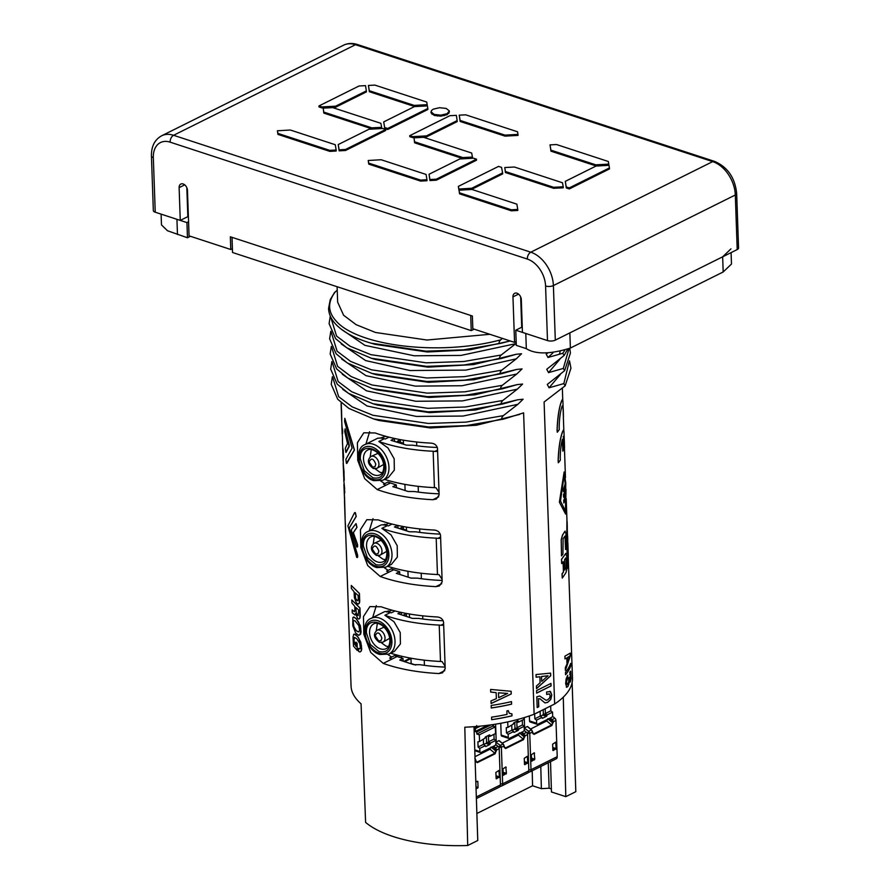 <?xml version="1.0" encoding="UTF-8"?>
<svg xmlns="http://www.w3.org/2000/svg" width="890" height="890" viewBox="0 0 890 890"><rect width="100%" height="100%" fill="white"/><g stroke="black" fill="none" stroke-linecap="round" stroke-linejoin="round"><path stroke-width="1.33" d="M385.693 129.462L345.531 149.464L339.123 149.832L338.233 144.558L368.938 129.261L382.689 128.483L385.693 129.462L385.726 130.474L345.565 150.477L345.531 149.464M345.565 150.477L339.157 150.844L339.123 149.832M339.157 150.844L338.233 144.558M332.726 107.623L380.876 123.321L381.632 127.359L371.775 127.849L323.782 112.084L323.192 108.113L332.726 107.623M371.775 127.849L371.82 128.861L381.665 128.36L381.632 127.359M371.809 128.805L323.815 113.097L323.782 112.084M323.815 113.097L323.192 108.113M374.913 85.106L426.744 102.072L427.178 104.675L414.217 105.409L369.317 90.724L368.427 85.451L374.913 85.106M414.217 105.409L414.251 106.422L427.211 105.688L427.178 104.675M414.251 106.422L369.35 91.726L369.317 90.724M369.35 91.726L368.427 85.451M318.965 105.943L359.048 85.985L365.545 85.64L366.346 90.891L335.641 106.177L321.969 106.922L318.965 105.943L318.998 106.956L322.002 107.935L321.969 106.922M335.641 106.177L335.675 107.189L366.38 91.904L366.346 90.891M335.675 107.189L322.948 107.946L322.914 106.934M322.948 107.946L322.002 107.935M329.745 150.365L277.925 133.4L277.402 130.774L290.363 130.029L335.263 144.725L336.153 149.998L329.745 150.365L329.79 151.378L277.958 134.412L277.925 133.4M277.958 134.412L277.402 130.774M329.79 151.378L336.186 151.011L336.153 149.998M387.662 128.483L384.658 127.504L383.712 121.908L414.417 106.622L427.389 105.877L427.823 108.491L387.662 128.483L387.695 129.495L384.691 128.516L384.658 127.504M384.669 127.949L383.712 121.908M387.695 129.495L427.856 109.492L427.823 108.491M609.428 167.921L609.461 168.933L569.3 188.936L566.296 187.946L565.317 181.349L596.022 166.052L608.994 165.317L609.428 167.921L569.266 187.923L566.263 186.933M566.274 187.378L565.317 181.349M563.236 186.789L563.27 187.801L553.424 188.302L553.458 187.245L505.387 171.514L504.797 167.542L514.409 167.02L562.48 182.762L563.236 186.789L553.391 187.289M553.424 188.235L505.42 172.527L504.797 167.542M608.793 164.105L608.827 165.117L595.855 165.863L550.955 151.167L550.031 144.881L556.517 144.536L608.348 161.502L608.793 164.105L595.822 164.85L550.921 150.154L550.031 144.881M502.616 172.894L502.661 173.906L471.8 189.27L458.917 190.037L458.361 186.388L498.534 166.397L501.537 167.376L502.616 172.894L471.767 188.257L458.884 189.025L458.361 186.388M517.758 209.428L517.802 210.441L511.394 210.808L459.563 193.842L459.006 190.204L471.978 189.459L516.879 204.155L517.758 209.428L511.361 209.795L459.529 192.841L459.006 190.204M476.495 159.177L476.528 160.189L436.367 180.192L429.959 180.559L429.036 174.273L459.741 158.987L473.491 158.197L476.495 159.177L436.334 179.179L429.926 179.546L429.036 174.273M472.434 157.074L472.468 158.086L462.622 158.576L462.655 157.53L414.584 141.799L413.995 137.828L423.607 137.305L471.678 153.036L472.434 157.074L462.578 157.575M462.611 158.52L414.618 142.812L413.995 137.828M517.98 134.39L518.024 135.402L505.053 136.137L460.152 121.452L459.229 115.166L465.715 114.821L517.546 131.787L517.98 134.39L505.019 135.135L460.119 120.439L459.229 115.166M457.149 120.606L457.182 121.618L426.477 136.904L412.804 137.65L409.801 136.671L409.767 135.658L449.862 115.7L456.348 115.355L457.149 120.606L426.444 135.892L412.771 136.648L409.767 135.658M426.955 179.713L426.989 180.726L420.592 181.093L368.76 164.127L368.204 160.489L381.165 159.744L426.076 174.44L426.955 179.713L420.558 180.08L368.727 163.115L368.204 160.489M431.027 112.796L434.22 115.422L440.806 116.167L447.114 114.721L449.372 112.018L449.328 110.905L447.08 113.709L440.772 115.155L434.186 114.41L430.994 111.784L431.038 112.629M431.049 112.974L431.483 110.527L433.219 109.17L439.56 107.701L446.19 108.435L449.328 110.905M368.76 164.127L368.727 163.115M420.592 181.093L420.558 180.08M426.477 136.904L426.444 135.892M413.75 137.661L413.716 136.648M412.804 137.65L412.771 136.648M505.053 136.137L505.019 135.135M460.152 121.452L460.119 120.439M414.618 142.812L414.584 141.799M436.367 180.192L436.334 179.179M429.959 180.559L429.926 179.546M459.563 193.842L459.529 192.841M511.394 210.808L511.361 209.795M471.8 189.27L471.767 188.257M458.917 190.037L458.884 189.025M595.855 165.863L595.822 164.85M550.955 151.167L550.921 150.154M505.42 172.527L505.387 171.514M569.3 188.936L569.266 187.923M343.562 45.201C347.834 43.154 352.44 42.92 357.38 44.5A5.54 3.382 -71.9 0 0 355.477 44.711L712.69 161.613L530.774 252.193L173.572 135.291L355.477 44.711A28.803 19.569 -116.5 0 0 343.562 45.201L161.657 135.781C154.682 139.674 151.278 146.416 151.434 156.017L153.336 210.596A5.54 2.258 -2 0 0 155.238 212.209L180.269 220.409L179.124 187.645A5.54 3.76 -116.5 0 1 180.826 184.052A5.54 3.76 -116.5 0 1 185.109 185.198A5.54 3.76 -116.5 0 1 187.467 190.371L189.058 235.85L230.788 249.512L230.343 236.796L472.379 316.006L472.824 328.722L514.553 342.372L516.178 341.571M186.822 187.668L187.835 216.637L180.269 220.409M520.661 296.915L521.718 327.242M514.553 342.372L512.963 296.893L518.558 294.112M547.495 340.581A5.54 2.258 -2 0 0 555.304 340.136L737.209 249.567A5.54 2.258 -2 0 0 738.567 248.01L736.664 193.43A5.54 2.258 -2 0 1 735.307 194.988L553.391 285.568A28.803 19.569 63.5 0 0 530.774 252.193A5.54 3.382 108.1 0 0 527.314 259.057A23.262 15.809 63.5 0 1 545.581 286.013L547.495 340.581L522.452 332.393L521.306 299.63A5.54 3.76 -116.5 0 0 518.948 294.445A5.54 3.76 -116.5 0 0 514.665 293.3A5.54 3.76 -116.5 0 0 512.963 296.893M230.788 249.512L232.412 248.699M403.126 661.17L403.014 658.455L399.766 660.08L413.761 664.652L420.202 664.719A94.574 38.615 -2 0 0 445.134 667.088M401.323 614.779L401.234 612.431M403.014 658.455L397.074 656.509L392.034 659.023A31.017 21.071 63.5 0 1 389.631 658.077A33.731 22.918 -116.5 0 0 392.034 659.023L383.256 663.395L370.752 652.47L363.843 634.259L363.465 616.57L369.884 606.613L381.287 606.791A110.783 45.234 -2 0 0 436.968 616.948C440.606 617.237 442.808 618.995 443.576 622.244L445.2 668.735L442.452 672.84L438.937 673.541A110.783 45.234 178 0 1 383.256 663.395M369.628 431.728L365.912 444.121M372.977 518.67L369.272 530.863M376.337 605.612L372.632 617.615M389.631 658.077L394.671 655.563L397.074 656.509M391.867 610.14L389.82 611.163L384.658 611.63L371.119 618.372A19.936 13.55 63.5 0 1 379.374 618.027A19.936 13.55 63.5 0 1 395.026 641.134A19.936 13.55 63.5 0 1 388.897 654.072L394.459 651.302L400.4 643.971L400.244 632.612L394.036 621.754L384.914 615.268L390.41 612.531A19.936 13.55 63.5 0 0 386.371 611.875L388.318 610.907M400.7 612.309L397.93 613.688A94.93 38.76 178 0 0 399.098 614.044L412.37 618.383L418.867 618.428A94.93 38.76 178 0 0 443.22 620.731M386.594 571.158L391.3 568.81L393.714 569.756L389.008 572.103A31.017 21.071 63.5 0 1 386.594 571.169L386.594 571.158A33.731 22.918 -116.5 0 0 389.008 572.103L380.219 576.475L367.715 565.551L360.806 547.35L360.439 529.661L366.847 519.693L378.25 519.882A110.783 45.234 -2 0 0 433.931 530.039C437.569 530.318 439.771 532.087 440.539 535.335L442.163 581.815L439.415 585.931L435.9 586.632A110.783 45.234 178 0 1 380.219 576.475M399.766 574.428L399.655 571.703L393.714 569.756M399.655 571.703L396.317 573.371A95.241 38.893 -2 0 0 398.664 574.072L410.991 578.1L417.455 578.144A95.241 38.893 -2 0 0 442.119 580.447M397.964 528.026L397.863 525.445M388.83 523.231L386.349 524.466L381.176 524.933L368.082 531.452A19.936 13.55 63.5 0 1 376.337 531.119A19.936 13.55 63.5 0 1 391.989 554.225A19.936 13.55 63.5 0 1 385.859 567.153L391.422 564.382L397.363 557.051L397.207 545.703L390.999 534.834L381.877 528.36L387.384 525.623A19.936 13.55 63.5 0 0 383.334 524.966L384.847 524.21M383.557 484.249A33.731 22.918 -116.5 0 0 385.971 485.195A31.017 21.071 63.5 0 1 383.557 484.26L387.94 482.069L396.295 484.95L396.395 487.709M397.663 525.4L394.459 526.991L409.389 531.764L415.841 531.82A95.597 39.038 178 0 0 440.294 534.1M394.593 441.351L394.481 438.559L390.988 440.294L406.418 445.145L412.827 445.211A96.254 39.305 178 0 0 437.346 447.47M365.045 444.544C352.685 448.949 359.07 476.862 373.811 480.667L382.822 480.244A19.936 13.55 63.5 0 0 388.963 467.306A19.936 13.55 63.5 0 0 373.299 444.199A19.936 13.55 63.5 0 0 365.045 444.544L377.705 438.236L380.308 438.058A19.936 13.55 63.5 0 1 384.347 438.703L385.281 439.015L388.986 437.157M437.569 450.24L436.979 451.419L434.832 451.441A5.54 2.258 -2 0 0 433.152 451.252A105.799 43.198 178 0 1 378.84 441.44L387.962 447.926L394.181 458.795L394.326 470.143L388.385 477.474L382.822 480.244M385.793 436.322L380.408 438.047M396.295 484.95L392.846 486.674A95.909 39.16 -2 0 0 397.074 487.898L408.009 491.469L414.44 491.536A95.909 39.16 -2 0 0 439.093 493.817M547.595 353.096L546.215 354.12L547.984 357.48L562.769 353.274L564.093 355.499L546.749 369.283L548.518 372.632L563.303 368.427L564.627 370.663L547.283 384.447L549.052 387.795L563.826 383.59L565.15 385.815L544.101 402.002L554.648 703.99A110.783 45.234 -2 0 0 572.481 678.191L568.109 553.78M572.114 682.53L575.819 791.677L565.806 796.65L551.466 791.966L550.521 761.651M565.317 667.667L565.417 670.303L570.379 655.763L570.29 653.093L564.916 656.197L565.017 658.845L566.797 658.01L567.008 663.996L565.317 667.667M565.573 674.765A110.783 45.234 -2 0 0 570.735 665.942L570.646 663.395A110.783 45.234 -2 0 1 565.484 672.228L565.573 674.765M566.396 687.069L567.931 686.535L569.188 680.995A110.783 45.234 -2 0 0 569.244 680.883L569.711 682.341L570.345 681.885L571.035 678.747L570.701 671.249L569.734 672.184L570.69 677.713L569.644 679.871L569.322 677.145A110.783 45.234 -2 0 1 568.777 678.091L568.654 682.129L566.863 684.61L566.407 682.708L567.698 675.276L566.14 678.87L565.651 683.743L566.83 687.314M567.898 684.054L566.763 684.599L566.407 682.708M570.234 679.537L569.533 679.86L569.344 677.746M569.6 682.33L570.924 678.736L570.535 671.149M563.114 561.768L563.426 572.014A110.783 45.234 -2 0 1 563.392 572.059L562.013 573.805L562.269 578.077L565.94 572.726L566.763 569.544L566.808 556.851L565.851 553.324L561.612 559.321L561.768 563.581L563.225 561.724L563.526 572.025A110.894 45.279 -2 0 1 563.504 572.07L562.124 573.805L562.269 578.044M565.918 553.313L561.512 559.309L561.657 563.526M565.128 531.174L562.48 535.046L561.201 539.763L561.512 555.894A110.894 45.279 -2 0 0 561.523 555.883L562.936 554.07A110.894 45.279 -2 0 0 562.947 554.07L563.103 538.639L564.994 536.125L565.573 549.519L566.485 547.628L565.918 533.31L564.794 531.363L562.402 535.48L561.267 540.096L561.501 555.905M565.061 536.036L565.684 549.519M567.809 550.554L567.653 568.265L568.098 552.178L568.321 559.22M567.72 542.077L567.008 549.497L567.153 553.758L567.909 550.543L567.764 568.265M567.008 521.473L566.641 539.284L567.253 543.779L567.764 540.23M567.509 535.925L567.331 539.017M565.995 489.389L565.606 514.053L559.376 502.171L564.138 471.967L565.773 482.959L565.506 511.183L560.489 500.948L564.238 474.815L565.773 482.959M563.459 417.021L563.392 414.929C563.326 406.697 562.814 404.093 561.868 407.108C560.255 411.803 559.354 418.634 559.176 427.612L559.287 429.57A110.894 45.279 -2 0 1 557.274 432.251L557.162 430.271C557.641 417.466 559.131 407.731 561.657 401.034L562.58 399.087L562.914 401.101L563.448 416.498A110.894 45.279 -2 0 1 563.459 417.021L563.281 414.929C563.214 406.697 562.702 404.093 561.757 407.108M557.274 432.251L557.062 430.248C557.529 417.455 559.031 407.72 561.546 401.034L562.58 399.087M564.527 447.525L564.449 445.434C564.36 438.436 563.993 435.477 563.348 436.578L563.759 448.404A110.894 45.279 -2 0 1 562.858 451.141L562.436 439.304C561.023 444.422 560.288 450.696 560.244 458.116L560.355 460.074A110.894 45.279 -2 0 1 558.33 462.755L558.23 460.764C558.697 447.97 560.199 438.225 562.725 431.539L563.648 429.592L563.971 431.606L564.516 447.003A110.894 45.279 -2 0 1 564.527 447.525L564.338 445.434C564.249 438.436 563.882 435.488 563.236 436.578M562.858 451.141L562.346 439.682M558.33 462.755L558.119 460.753C558.597 447.959 560.088 438.225 562.614 431.528L563.648 429.592M554.648 703.99L534.122 714.214L523.598 412.86L503.451 419.146C501.237 419.112 501.192 417.944 503.328 415.641L517.869 404.316L523.12 399.209L517.713 399.777L502.928 403.982C500.703 403.949 500.67 402.781 502.805 400.478L517.335 389.164L522.597 384.057L517.179 384.614L502.394 388.819C500.18 388.797 500.136 387.628 502.272 385.326L516.812 374L522.063 368.905L516.645 369.461L501.86 373.666C499.646 373.633 499.601 372.465 501.738 370.162L516.278 358.848L521.54 353.742L516.122 354.298L501.337 358.503C499.123 358.47 499.079 357.302 501.215 354.999L516.233 343.34M510.159 340.937L500.803 343.34C498.589 343.318 498.545 342.149 500.681 339.847L502.405 338.4M540.096 682.752L536.425 686.023L536.514 688.66L550.699 675.788L550.599 673.118L536.025 674.553L536.114 677.201L539.885 676.767L540.096 682.752M536.581 690.573L536.67 693.121L551.055 685.956L550.966 683.42L536.581 690.573M544.903 702.889L547.55 702.377L550.665 699.462L551.722 694.901L550.476 691.541L546.605 691.975L546.683 694.456L549.375 693.922L550.198 695.646L549.519 698.138L547.55 699.863L546.093 700.274L539.663 696.024L536.803 696.792L537.182 707.55L538.773 706.749L538.495 698.694L539.996 698.806L544.947 702.911L547.639 702.399L550.754 699.484L551.8 694.923L549.92 691.263M337.232 290.207L334.529 292.521L330.257 299.607L328.566 308.485C328.788 313.792 330.958 318.787 335.074 323.482C342.383 331.659 354.32 338.2 370.885 343.117L375.191 344.386L427.378 351.984L469.842 349.848L510.259 340.97M474.003 726.685L477.763 840.494L467.717 845.5A110.783 45.234 178 0 1 365.601 822.405L361.062 703.801A110.783 45.234 178 0 1 351.049 685.923L346.088 543.946M551.377 788.952L549.141 788.217L541.376 788.662L532.565 785.77L476.862 813.505M563.281 697.17L565.806 796.65M534.122 714.214A110.783 45.234 178 0 1 464.803 727.208L467.717 845.5M560.299 374.534L549.052 387.795M559.766 359.382L548.518 372.632M552.89 352.974L547.984 357.48M474.17 329.155L471.233 330.613L232.546 252.504L232.012 237.341L470.71 315.461L471.233 330.613M190.404 236.295L187.479 237.752L167.487 230.755L161.479 224.881L161.101 214.134M731.091 252.615L731.48 264.041L723.181 271.973L570.379 348.057C550.287 354.309 535.591 354.509 526.324 348.646L516.3 345.365L515.777 330.201L525.79 333.483L526.324 348.646M337.11 286.725L337.644 302.122L343.596 315.238L356.145 324.683L375.524 332.482L426.966 340.024L489.889 334.295M340.659 328.744L364.922 345.353L414.195 355.789L460.953 355.422L515.744 343.685M501.337 358.503L464.046 364.989L426.388 366.335L371.408 358.27L375.725 359.549L427.901 367.147L473.614 364.566L516.122 354.298M341.159 343.885L365.701 360.606L409.967 370.518L465.859 370.118L516.278 358.848M501.86 373.666L464.58 380.152L426.922 381.487L371.942 373.433L376.248 374.712L428.435 382.311L474.147 379.73L516.645 369.461M341.716 359.059L365.979 375.669L415.252 386.115L462.01 385.737L516.812 374M502.394 388.819L465.103 395.305L427.445 396.651L372.476 388.596L376.782 389.865L428.958 397.463L474.67 394.882L517.179 384.614M342.238 374.212L366.513 390.821L415.786 401.268L462.544 400.901L517.335 389.164M502.928 403.982L465.637 410.468L427.979 411.814L372.999 403.749L377.316 405.028L429.492 412.626L475.204 410.045L517.713 399.777M342.772 389.375L367.036 405.985L416.32 416.431L463.078 416.053L517.869 404.316M503.451 419.146L466.16 425.631L428.513 426.966L373.533 418.912L378.762 420.458L430.348 427.957L476.495 425.242L519.682 414.406M491.013 700.897L491.102 703.545L511.227 693.966L511.138 691.296L490.613 689.427L490.702 692.075L496.153 692.654L496.364 698.639L491.013 700.897M491.258 707.995A110.783 45.234 -2 0 0 511.583 704.146L511.494 701.598A110.783 45.234 -2 0 1 491.169 705.459L491.258 707.995M509.392 713.391L508.279 710.62A110.783 45.234 -2 0 1 506.888 710.921L507 714.403A110.783 45.234 -2 0 1 491.58 717.151L491.669 719.687A110.783 45.234 -2 0 0 511.995 715.838L511.928 713.891L509.191 713.235M343.918 484.694L344.452 497.766L344.196 490.312L344.786 492.726L343.907 484.238M344.452 497.766L344.341 491.236M341.66 419.301L341.949 425.398A110.783 45.234 -2 0 0 342.606 429.67L342.628 433.474L342.606 429.67M342.528 439.649L342.161 431.216M343.573 457.76L343.195 450.34L343.273 464.313M343.195 450.34A110.894 45.279 -2 0 1 342.706 447.837L342.817 447.826A110.783 45.234 -2 0 0 343.306 450.34M343.173 463.401L343.751 477.741A110.894 45.279 -2 0 0 344.241 480.244L343.273 463.111M345.543 531.096L344.953 514.565M345.109 518.725L344.474 497.755M341.215 405.406A110.894 45.279 -2 0 1 341.093 403.838L341.204 403.838A110.783 45.234 -2 0 0 341.326 405.395L341.404 409.378L341.326 405.395M341.771 420.147L341.515 409.367M356.245 646.496L354.053 641.056L354.164 637.908L354.921 637.407M357.291 650.49L357.124 643.17L355.978 642.135L356.134 646.518L354.721 644.171L353.864 639.955L354.376 637.552L356.69 638.642L359.727 643.392L360.35 647.375L360.061 648.554L358.548 648.443L358.659 651.491L360.05 652.014L361.184 650.979L361.485 645.662L358.47 637.718L355.644 634.648L353.742 634.236L353.019 637.062L353.475 646.14L357.291 650.49L357.024 643.192L355.978 642.135M353.975 644.004L353.375 643.481M360.05 652.014L361.284 650.957L361.707 648.955L360.817 642.224L357.658 636.495L354.253 634.103M359.304 648.855L358.548 648.443M359.093 635.182L360.65 634.003L361.062 631.733L360.339 625.648L355.989 618.428L353.975 617.037L352.863 617.582L352.818 625.726L355.644 633.013L358.436 635.149L360.15 634.615L360.851 628.707L358.603 622.054L355.889 618.439L353.441 617.037M358.826 619.106L359.983 617.994L360.261 616.014L359.961 607.926L351.795 599.96L351.906 603.008L354.776 606.424L354.899 609.739L354.387 611.741L352.162 609.906L352.262 612.821L354.932 615.001L355.588 613.51L357.702 618.539L358.826 619.106L359.883 618.016L359.872 607.948L351.795 599.96M354.932 615.001L355.689 613.488M354.487 611.719L352.162 609.906M358.203 604.154L359.426 603.097L359.716 601.117L359.426 593.419L351.272 585.453L351.383 588.501L354.075 591.75L354.398 597.702L356.367 602.819L358.203 604.154L359.338 603.12L359.326 593.441L351.272 585.453M356.045 523.665A110.783 45.234 -2 0 1 355.989 523.62L351.65 529.261L351.439 530.663L356.701 546.983A110.894 45.279 -2 0 0 356.768 547.027L357.624 546.738L357.613 544.736L353.375 532.632L356.979 527.37L356.111 523.732M355.332 512.673A110.783 45.234 -2 0 1 355.266 512.618L354.554 512.696L347.901 525.856L356.734 557.429L357.647 557.184L357.602 555.048L349.292 527.904L356.223 516.456L355.388 512.729M345.153 428.958A110.783 45.234 -2 0 1 345.12 428.902L344.708 431.394L347.523 443.476L345.309 448.338L345.832 452.253A110.894 45.279 -2 0 0 345.865 452.309L349.336 445.456L345.186 429.024M346.777 463.468L354.443 449.984L344.842 418.378L344.586 421.37L352.095 448.115L345.887 459.307L346.399 463.278A110.894 45.279 -2 0 0 346.433 463.334L354.342 450.006L344.742 418.345M377.193 489.567L364.678 478.642L357.769 460.43L357.402 442.742L363.81 432.785L375.213 432.974A110.783 45.234 -2 0 0 430.894 443.12C434.543 443.409 436.745 445.167 437.502 448.415L439.126 494.907L436.378 499.012L432.874 499.713A110.783 45.234 178 0 1 377.193 489.567L390.354 483.014M401.613 657.988A36.601 14.941 178 0 1 401.59 657.632A36.601 14.941 178 0 1 401.69 656.253M532.565 785.77L532.198 770.773M540.786 766.501L541.376 788.662M187.245 199.761L187.801 199.939M188.346 215.246L187.779 215.057M521.084 309.008L521.64 309.197M522.263 326.975L515.777 330.201M570.379 348.057L569.856 332.893L722.658 256.81L730.957 248.877M187.479 237.752L186.945 222.589L176.932 219.318L177.466 234.47M186.945 222.589L188.569 221.788M387.895 654.506L391.656 657.065M390.666 653.193A105.799 43.198 -2 0 0 440.494 661.459A5.54 2.258 178 0 1 442.174 661.659L445.111 666.276M443.632 624.068L443.053 625.247L440.895 625.269A5.54 2.258 -2 0 0 439.215 625.08A105.799 43.198 178 0 1 384.914 615.268M380.798 481.001L384.703 483.671M384.591 479.365A105.799 43.198 -2 0 0 434.42 487.631A5.54 2.258 178 0 1 436.1 487.831L439.037 492.448M384.358 567.764L388.174 570.368M387.628 566.274A105.799 43.198 -2 0 0 437.457 574.54A5.54 2.258 178 0 1 439.137 574.74L442.074 579.357M440.606 537.148L440.016 538.339L437.869 538.361A5.54 2.258 -2 0 0 436.189 538.161A105.799 43.198 178 0 1 381.877 528.36M548.251 762.774L549.141 788.217M393.514 438.236L394.481 438.559M395.06 610.985L391.344 612.832L390.41 612.531M392.023 524.077L388.307 525.923L387.384 525.623M390.654 640.911C390.209 649.511 386.338 653.071 379.062 651.602L370.351 644.505L366.446 632.99C365.1 613.866 390.677 622.221 390.654 640.911M384.58 467.083C384.135 475.683 380.275 479.243 372.988 477.774L364.288 470.676L360.383 459.162C359.037 440.038 384.602 448.393 384.58 467.083M387.617 553.992C387.172 562.591 383.312 566.162 376.025 564.683L367.325 557.596L363.409 546.071C362.074 526.958 387.639 535.313 387.617 553.992M381.187 642.625L385.993 646.096L388.407 646.585M377.349 623.334L376.259 630.776M375.113 468.796L379.919 472.267L382.333 472.757M371.286 449.506L370.184 456.948M378.15 555.705L382.956 559.176L385.37 559.665M374.323 536.414L373.222 543.868M389.709 638.297L382.967 642.168A6.642 4.517 63.5 0 0 383.701 641.668A6.642 4.517 63.5 0 0 385.014 637.863A6.642 4.517 63.5 0 0 382.177 631.644A6.642 4.517 63.5 0 0 377.049 630.276L384.113 627.15M383.635 464.469L376.904 468.34A6.642 4.517 63.5 0 0 377.627 467.84A6.642 4.517 63.5 0 0 378.94 464.035A6.642 4.517 63.5 0 0 376.103 457.816A6.642 4.517 63.5 0 0 370.974 456.448L378.05 453.322M386.672 551.377L379.93 555.26A6.642 4.517 63.5 0 0 380.664 554.759A6.642 4.517 63.5 0 0 381.977 550.943A6.642 4.517 63.5 0 0 379.14 544.725A6.642 4.517 63.5 0 0 374.011 543.356L381.087 540.23M378.695 640.989L375.213 635.849C377.26 631.366 379.485 632.1 381.888 638.041L381.009 640.577L378.695 640.989M372.621 467.161L369.139 462.021C371.186 457.538 373.411 458.272 375.814 464.213L374.946 466.749L372.621 467.161M375.658 554.07L372.176 548.941C374.223 544.457 376.448 545.181 378.851 551.121L377.972 553.658L375.658 554.07M384.847 524.266L383.445 524.966M388.329 610.963L386.483 611.875M349.18 446.713L345.086 429.036M346.032 452.454L349.08 446.736M357.446 557.485L357.469 554.937L349.192 527.926L356.122 516.478L355.288 512.751M357.513 546.938L357.446 544.491L353.274 532.654L356.879 527.392L356.011 523.754M355.11 592.796L355.677 598.592L357.558 600.783L358.247 599.816L358.158 595.488L355.11 592.796M355.221 592.785L355.221 595.721M355.321 595.699L355.332 597.235M355.433 597.212L355.677 598.592M355.778 598.569L356.189 599.582M356.289 599.56L356.901 600.35M357.001 600.327L357.658 600.761M355.833 607.481L356.267 613.01L358.169 615.602L358.692 609.995L355.833 607.481M355.933 607.458L355.955 611.052M356.067 611.041L356.267 613.01M356.367 612.999L356.734 614.211M356.834 614.189L357.513 615.302M357.613 615.279L358.27 615.58M354.976 620.831L353.664 620.475L353.241 621.732L353.886 626.716L356.334 630.776L358.581 631.922L359.649 630.365L358.803 625.559L354.976 620.831M353.497 620.897L353.241 621.732M353.352 621.721L353.241 622.866M353.341 622.855L353.33 624.257M353.441 624.235L353.886 626.716M353.998 626.694L354.799 628.663M354.899 628.64L355.299 629.452M355.399 629.441L356.334 630.776M356.445 630.754L357.435 631.555M357.535 631.533L358.681 631.9M341.66 420.158L341.404 409.378M341.093 403.838L341.515 415.474M345.12 518.314L344.552 497.043M344.953 514.431L344.486 501.192M346.054 543.946L345.376 523.331M344.085 472.49L343.162 463.111M344.241 480.244L343.974 472.49M342.706 447.837L343.062 460.186L343.462 457.772M343.206 461.32L343.062 460.186M342.583 444.566L342.416 439.66M342.149 434.064L342.049 430.315M341.882 423.373A110.894 45.279 -2 0 0 341.838 425.398L341.971 429.203A110.894 45.279 -2 0 0 342.628 433.474M341.838 425.398A110.894 45.279 -2 0 0 342.494 429.681M344.641 488.855L343.74 479.588M344.675 492.737L344.541 488.866M562.591 405.751L561.868 407.108M565.606 514.053L559.376 502.171M559.487 502.183L564.138 471.967M564.216 475.082L565.884 489.389L565.417 510.916M563.826 502.972A110.894 45.279 -2 0 0 565.873 496.798L565.795 494.362A110.894 45.279 -2 0 1 563.737 500.536L563.826 502.972L563.737 500.536M563.626 497.299A110.894 45.279 -2 0 0 565.684 491.124L565.595 488.688A110.894 45.279 -2 0 1 563.548 494.862L563.626 497.299L563.548 494.862M563.426 491.625A110.894 45.279 -2 0 0 565.484 485.451L565.395 483.014A110.894 45.279 -2 0 1 563.348 489.189L563.426 491.625L563.348 489.189M563.637 500.536A110.783 45.234 -2 0 0 565.684 494.362L565.795 494.362M563.437 494.862A110.783 45.234 -2 0 0 565.484 488.688L565.595 488.688M563.236 489.189A110.783 45.234 -2 0 0 565.284 483.014L565.395 483.014M566.663 539.83L567.253 543.623M567.42 533.711L567.453 538.951M567.342 538.962L567.264 525.69M566.919 519.237L566.774 539.83M568.298 555.505L567.887 543.456L567.264 553.758M567.742 541.754L567.887 543.456M564.494 559.932L564.85 570.034L566.129 567.13L566.051 560.021L565.639 558.008L564.494 559.932M564.827 569.934L565.795 568.432M566.118 565.083L566.029 559.576M566.285 687.047L567.931 686.535M567.82 686.524L568.866 684.098M568.766 684.087L569.188 680.995M569.7 674.576L570.401 673.697L569.7 674.576M570.134 679.537L569.533 679.86L570.134 679.537M567.798 684.043L566.763 684.599L567.798 684.043M566.296 682.697L567.776 677.724M567.675 677.713L567.597 675.432M570.735 665.942L570.546 663.684M565.562 674.631A110.672 45.19 -2 0 0 570.623 665.931M565.306 670.292L570.379 655.763M570.268 655.763L570.178 653.193M564.905 658.834L566.797 658.01M569.711 656.041L567.386 657.588L567.653 662.438L569.711 656.041L567.486 657.588L567.653 662.438M537.182 707.483L538.695 706.727L538.495 698.694M546.015 700.252L539.585 695.991M546.683 694.389L549.286 693.889M538.417 698.661L539.907 698.784M536.67 693.043L550.966 685.934L550.877 683.464M536.114 677.156L539.885 676.767M536.514 688.56L550.61 675.755L550.521 673.118M548.062 675.744L541.443 676.5L541.699 681.373L548.062 675.744L541.532 676.534L541.699 681.373M491.658 719.643A110.672 45.19 -2 0 0 511.939 715.794L511.995 715.838M511.939 715.794L511.872 713.902M509.347 713.346L508.234 710.632M511.583 704.146L511.45 701.62M491.258 707.951A110.672 45.19 -2 0 0 511.539 704.101M491.069 703.5L511.227 693.966M511.183 693.933L511.094 691.296M490.668 692.031L496.153 692.654M507.645 693.444L498.467 692.776L498.667 697.66L507.645 693.444L498.5 692.821L498.667 697.66M499.034 747.711L499.145 748.245A2.214 1.502 63.5 0 1 499.19 748.668L500.458 784.924A3.326 2.258 63.5 0 1 499.435 787.083A3.326 2.258 63.5 0 1 499.123 787.194M495.118 753.797L494.851 753.24L477.018 762.118L475.705 760.872L477.285 762.663L495.118 753.797L496.464 750.025L499.19 748.668M496.475 778.817L499.368 776.859L498.956 770.451L495.875 772.42L496.142 778.706M476.061 788.974L478.041 787.472L477.83 781.409L475.827 781.898M491.035 747.033L490.001 749.224L474.993 756.7M493.405 724.505L493.461 726.273M495.741 744.496L498.122 746.476A2.214 1.502 63.5 0 1 498.4 746.755A2.214 1.502 63.5 0 1 499.145 748.245M490.001 749.224L494.851 753.24L495.708 750.915L496.498 750.871M475.905 761.195L477.018 762.118L476.228 762.018L475.861 760.194L475.761 761.195M475.672 760.027L474.871 758.391M493.928 734.35L494.084 739.067L495.786 740.413L495.897 743.551A1.658 1.012 -71.9 0 1 494.862 745.609L481.034 752.495A1.658 1.012 -71.9 0 1 480.466 752.551A1.658 1.012 -71.9 0 1 479.888 751.516L479.777 748.39L478.086 747.033L477.897 741.782L479.543 741.515L479.31 734.84L476.806 734.028L476.728 732.003L475.227 731.513L475.494 728.554L474.047 728.076M492.76 724.605L492.804 726.051L495.318 726.874L495.541 733.549L490.09 736.264L490.067 735.652A1.113 0.679 108.1 0 0 489.3 735.006L485.662 736.82A1.113 0.679 108.1 0 0 484.972 738.188L479.543 741.515M492.749 746.654L494.873 748.423L495.708 750.915L491.402 747.333M478.086 747.033L483.537 744.318L483.37 739.601M479.777 748.39L485.239 745.675L483.537 744.318M475.772 726.54A1.658 1.012 -71.9 0 1 474.882 727.686L476.261 727.341L476.695 725.584M478.308 726.329L476.261 727.341M495.786 740.413L490.323 743.139L488.632 741.782L494.084 739.067M488.632 741.782L488.443 736.519L490.09 736.264M485.239 745.675L485.317 746.143A1.113 0.679 108.1 0 0 486.007 746.421L489.645 744.607A1.113 0.679 108.1 0 0 490.29 743.673L490.323 743.139M480.355 726.129L475.494 728.554M483.715 744.463L485.884 743.384A1.113 0.679 108.1 0 0 486.574 742.004L486.385 736.464M490.346 743.64L486.574 742.004M490.29 743.673L489.5 742.961M485.317 746.143L484.405 745.497M487.698 725.306L475.227 731.513M491.113 724.838L476.728 732.003M492.804 726.051L476.806 734.028M495.318 726.874L479.31 734.84M524.11 730.367L526.491 732.348A2.214 1.502 63.5 0 1 526.78 732.615L527.403 733.482L528.682 731.257L524.221 728.065M528.515 772.286L529.683 771.986L528.793 771.452M552.49 716.239L554.87 718.219A2.214 1.502 63.5 0 1 555.149 718.486A2.214 1.502 63.5 0 1 555.894 719.988A2.214 1.502 63.5 0 1 555.95 720.41L557.218 756.667L531.019 769.716A3.326 2.258 63.5 0 1 529.995 771.864A3.326 2.258 63.5 0 1 529.683 771.986M528.805 769.839L531.019 769.716L529.75 733.449A2.214 1.502 -116.5 0 0 528.682 731.257L531.408 729.9A2.214 1.502 -116.5 0 1 532.487 732.092L534.045 734.406L551.867 725.528L553.224 721.768L555.95 720.41M532.431 731.769L531.408 729.9L527.336 726.518L524.611 727.875L524.255 717.607M553.224 750.548L556.116 748.601L555.716 742.193L552.634 744.162L552.89 750.448M534.2 752.829L531.308 754.787L531.719 761.195L534.801 759.215L534.2 752.829M547.795 718.764L546.76 720.956L530.574 729.021M529.372 715.927L529.55 720.933A1.658 1.012 108.1 0 0 530.117 721.979L537.215 724.293A1.658 1.012 -71.9 0 1 536.648 723.259L536.537 720.132L534.834 718.775L534.668 713.936M557.218 756.667A3.326 2.258 63.5 0 1 556.194 758.825A3.326 2.258 63.5 0 1 555.883 758.936M551.867 725.528L552.468 722.658L553.246 722.613M546.76 720.956L551.6 724.983L533.778 733.861L532.988 733.76L532.62 731.936L529.75 733.449L527.403 733.482L527.525 734.116A2.214 1.502 63.5 0 1 527.57 734.539L528.838 770.796A3.326 2.258 63.5 0 1 527.815 772.954A3.326 2.258 63.5 0 1 527.503 773.065M532.654 732.937L533.778 733.861L532.509 732.937M550.676 706.093L550.843 710.798L552.545 712.156L552.645 715.293A1.658 1.012 -71.9 0 1 551.611 717.351L537.783 724.238A1.658 1.012 -71.9 0 1 537.215 724.293M552.301 705.158L546.838 707.873M549.508 718.397L551.633 720.166L552.468 722.658L548.151 719.064M541.743 710.409L536.292 713.257M534.834 718.775L540.297 716.061L540.13 711.344M536.537 720.132L541.988 717.407L540.297 716.061M552.545 712.156L547.083 714.87L545.381 713.524L550.843 710.798M545.381 713.524L545.214 708.685M541.988 717.407L542.066 717.885A1.113 0.679 108.1 0 0 542.755 718.163L546.393 716.35A1.113 0.679 108.1 0 0 547.038 715.404L547.083 714.87M540.475 716.194L542.644 715.115A1.113 0.679 108.1 0 0 543.334 713.747L543.189 709.697M547.105 715.382L543.334 713.747M547.038 715.404L546.249 714.703M542.066 717.885L541.164 717.24M410.969 658.188L411.158 663.551A5.54 3.382 -71.9 0 1 411.158 663.806M409.545 617.46L409.422 614M408.132 577.165L407.932 571.28M406.519 530.818L406.385 527.08M405.117 490.524L404.894 484.371M403.493 444.188L403.348 440.172M424.419 665.342L424.241 660.158M422.795 619.006L422.683 615.835M421.393 578.723L421.204 573.249M419.78 532.387L419.657 528.916M418.367 492.103L418.166 486.329M416.754 445.768L416.62 442.007M406.43 616.08L406.352 613.655L404.883 613.177M408.844 617.237L403.437 615.101L406.352 613.655M403.404 529.172L403.315 526.735L401.846 526.257M405.473 530.485L406.241 530.095L400.4 528.193L403.315 526.735M406.241 530.095L406.274 530.74M400.367 442.252L400.278 439.827L398.82 439.349M402.113 443.732L403.214 443.187L397.374 441.273L400.278 439.827M403.214 443.187L403.248 444.099M500.136 786.415L501.315 786.115L500.425 785.581M528.838 770.796L502.639 783.845A3.326 2.258 63.5 0 1 501.615 785.992A3.326 2.258 63.5 0 1 501.315 786.115M500.425 783.968L502.639 783.845L501.382 747.578A2.214 1.502 -116.5 0 0 500.302 745.386L498.767 747.166M499.045 747.711L504.107 746.221A2.214 1.502 -116.5 0 0 503.028 744.029L500.302 745.386L495.852 742.193M504.051 745.898L503.028 744.029L498.956 740.647L496.231 742.004L495.608 724.171M523.498 739.657L523.22 739.112L505.398 747.989L504.085 746.743L505.665 748.535L523.498 739.657L524.844 735.897L527.57 734.539M524.844 764.688L527.737 762.73L527.336 756.322L524.255 758.291L524.522 764.577M505.832 766.957L502.939 768.915L503.34 775.323L506.421 773.343L505.832 766.957M519.415 732.893L518.38 735.096L502.194 743.15M500.759 723.281L501.17 735.073A1.658 1.012 108.1 0 0 501.749 736.108L508.835 738.422A1.658 1.012 -71.9 0 1 508.268 737.387L508.157 734.261L506.455 732.904L506.276 727.653L507.912 727.386L507.723 721.901M526.78 732.615A2.214 1.502 63.5 0 1 527.525 734.116M518.38 735.096L523.22 739.112L524.088 736.787L524.866 736.742M504.285 747.066L505.398 747.989L504.608 747.889L504.241 746.065L504.129 747.066M522.297 720.221L522.463 724.927L524.166 726.285L524.277 729.422A1.658 1.012 -71.9 0 1 523.231 731.48L509.414 738.366A1.658 1.012 -71.9 0 1 508.835 738.422M523.865 717.718L523.921 719.409L518.47 722.135L518.447 721.523A1.113 0.679 108.1 0 0 517.68 720.878L514.042 722.691A1.113 0.679 108.1 0 0 513.352 724.06L507.912 727.386M521.128 732.526L523.253 734.294L524.088 736.787L519.782 733.204M506.455 732.904L511.917 730.189L511.75 725.472M508.157 734.261L513.608 731.535L511.917 730.189M524.166 726.285L518.703 728.999L517.012 727.653L522.463 724.927M517.012 727.653L516.823 722.391L518.47 722.135M513.608 731.535L513.686 732.014A1.113 0.679 108.1 0 0 514.375 732.292L518.013 730.479A1.113 0.679 108.1 0 0 518.659 729.544L518.703 728.999M512.095 730.323L514.264 729.244A1.113 0.679 108.1 0 0 514.954 727.875L514.765 722.335M518.725 729.511L514.954 727.875M518.659 729.544L517.88 728.832M513.686 732.014L512.785 731.369M410.98 658.544L404.683 661.682M403.826 661.404L410.468 658.099M449.361 111.906L449.328 111.117M448.86 113.364L448.816 112.351M444.199 115.689L444.166 114.677M440.806 116.167L440.772 115.155M437.357 116.056L437.324 115.055M432.017 114.309L431.984 113.297M527.314 259.057L170.112 142.155A23.262 15.809 63.5 0 0 153.325 157.641L155.238 212.209M179.124 187.645L184.72 184.853M545.581 286.013A5.54 2.258 178 0 0 553.391 285.568L555.304 340.136M161.657 135.781A28.803 19.569 63.5 0 1 173.572 135.291A5.54 3.382 108.1 0 0 170.112 142.155M151.434 156.017A5.54 2.258 -2 0 0 153.325 157.641M357.38 44.5L714.581 161.402A5.54 3.382 -71.9 0 0 712.69 161.613A28.803 19.569 -116.5 0 1 735.307 194.988L737.209 249.567M378.84 441.44L384.347 438.703M563.826 383.59L569.133 361.985M563.303 368.427L568.988 348.724M562.769 353.274L564.672 350.471M335.63 291.453C327.498 301.821 327.631 311.634 336.031 320.901C356.968 345.609 438.592 356.501 500.681 339.847M500.803 343.34L463.523 349.826L425.865 351.172L370.885 343.117M330.668 316.885L336.565 336.064L350.082 346.243L370.919 354.665L426.176 362.831L463.879 361.496L501.215 354.999M331.191 332.037L337.099 351.216L350.604 361.396L371.442 369.817L426.711 377.983L464.413 376.648L501.738 370.162M331.725 347.2L337.622 366.38L351.138 376.559L371.976 384.981L427.233 393.146L464.936 391.811L502.272 385.326M332.259 362.364L338.156 381.543L351.661 391.722L372.498 400.144L427.767 408.31L465.47 406.975L502.805 400.478M332.782 377.516L338.678 396.695L352.195 406.875L373.032 415.296L428.301 423.462L465.993 422.127L503.328 415.641M722.658 256.81L723.181 271.973M444.755 670.648L438.937 673.541M440.494 661.459L439.215 625.08M432.874 499.713L438.681 496.82M434.42 487.631L433.152 451.252M435.9 586.632L441.718 583.74M437.457 574.54L436.189 538.161M187 188.102L186.933 190.716M437.557 450.084L434.832 451.441M443.632 623.912L440.895 625.269M440.595 536.993L437.869 538.361M379.118 653.115A17.722 12.048 63.5 0 1 365.2 632.579A17.722 12.048 63.5 0 1 377.983 620.775A17.722 12.048 63.5 0 1 391.9 641.312A17.722 12.048 63.5 0 1 379.118 653.115M373.043 479.287A17.722 12.048 63.5 0 1 359.126 458.751A17.722 12.048 63.5 0 1 371.92 446.947A17.722 12.048 63.5 0 1 385.837 467.484A17.722 12.048 63.5 0 1 373.043 479.287M376.081 566.207A17.722 12.048 63.5 0 1 362.163 545.659A17.722 12.048 63.5 0 1 374.946 533.866A17.722 12.048 63.5 0 1 388.874 554.403A17.722 12.048 63.5 0 1 376.081 566.207M380.453 648.855A13.851 9.412 63.5 0 1 372.943 642.736A13.851 9.412 63.5 0 1 373.833 623.823C375.814 622.633 378.595 623.178 382.177 625.459C387.017 629.597 389.586 634.537 389.898 640.255C389.72 644.916 388.485 647.698 386.182 648.621A13.851 9.412 63.5 0 1 380.453 648.855M374.378 475.026A13.851 9.412 63.5 0 1 366.869 468.908A13.851 9.412 63.5 0 1 367.759 449.995C369.739 448.805 372.521 449.35 376.103 451.63C380.942 455.78 383.523 460.709 383.824 466.427C383.646 471.088 382.411 473.869 380.108 474.793A13.851 9.412 63.5 0 1 374.378 475.026M377.416 561.946A13.851 9.412 63.5 0 1 369.906 555.827A13.851 9.412 63.5 0 1 370.796 536.915C372.776 535.713 375.558 536.258 379.14 538.539C383.979 542.689 386.56 547.617 386.861 553.346C386.683 557.997 385.448 560.789 383.145 561.701A13.851 9.412 63.5 0 1 377.416 561.946M475.115 760.65L475.727 760.349A2.214 1.502 -116.5 0 0 475.049 758.569M500.458 784.924L476.317 796.951M499.012 777.548L496.019 776.569M495.997 775.757L499.368 776.859M499.157 770.796L498.534 770.595M477.83 781.409L477.207 781.209M475.983 786.805L478.041 787.472M477.696 788.162L476.017 787.606M498.122 746.476L495.385 747.834A2.214 1.502 63.5 0 1 496.464 750.025L495.686 750.07M475.694 760.038L474.859 758.147M475.149 729.244L474.07 728.888M474.759 749.847L479.888 751.516M474.025 727.408L474.882 727.686M494.873 748.423L495.385 747.834L493.516 746.276M488.821 735.251L490.067 735.652M489.645 744.607L485.884 743.384M486.007 746.421L485.339 746.198M555.772 749.291L552.779 748.301M552.746 747.5L556.116 748.601M555.905 742.538L555.282 742.327M534.59 753.151L533.967 752.951M531.43 758.113L534.801 759.215M534.456 759.904L531.452 758.925M554.87 718.219L552.145 719.576A2.214 1.502 63.5 0 1 553.224 721.768L552.434 721.812M532.454 731.78L531.608 729.889L527.592 726.54M529.55 720.933L536.648 723.259M551.633 720.166L552.145 719.576L550.265 718.019M546.393 716.35L542.644 715.115M542.755 718.163L542.099 717.941M411.158 663.551L415.741 665.053M527.392 763.42L524.399 762.43M524.366 761.629L527.737 762.73M527.525 756.667L526.902 756.467M506.21 767.28L505.587 767.08M503.05 772.242L506.421 773.343M506.076 774.033L503.084 773.054M526.491 732.348L523.765 733.705A2.214 1.502 63.5 0 1 524.844 735.897L524.065 735.941M504.074 745.909L503.239 744.018L499.212 740.669M501.17 735.073L508.268 737.387M523.253 734.294L523.765 733.705L521.896 732.147M517.201 721.123L518.447 721.523M518.013 730.479L514.264 729.244M514.375 732.292L513.719 732.069M714.581 161.402C727.664 167.086 735.018 177.766 736.664 193.43M567.509 535.791L567.219 527.581M566.997 521.284L566.207 498.689M565.473 477.696L564.416 447.525M563.804 429.792L563.359 417.021M562.736 399.287L562.358 388.429M559.365 354.053L560.133 351.817M343.84 479.588L343.796 478.041M342.739 447.837L342.628 444.566M341.204 403.838L341.159 402.736M569.489 360.817L570.957 368.204L565.15 385.815M569.767 348.357L570.423 353.041L564.627 370.663M567.642 349.314L564.093 355.499M330.29 316.05L329.1 323.649L335.597 338.634L346.833 347.823L371.408 358.27M330.824 331.214L329.623 338.812L336.131 353.797L347.356 362.986L371.942 373.433M331.347 346.366L330.157 353.964L336.665 368.95L347.89 378.139L372.476 388.596M331.881 361.529L330.691 369.128L337.188 384.113L348.413 393.302L372.999 403.749M332.404 376.681L331.214 384.28L337.722 399.276L348.947 408.454L373.533 418.912M371.119 618.372C358.759 622.777 365.134 650.69 379.885 654.495L388.897 654.072M368.082 531.452C355.722 535.869 362.097 563.782 376.848 567.586L385.859 567.153M377.049 630.276C372.943 634.025 373.744 638.052 379.463 642.369L382.967 642.168M370.974 456.448C366.869 460.197 367.681 464.224 373.388 468.541L376.904 468.34M374.011 543.356C369.906 547.105 370.718 551.144 376.426 555.46L379.93 555.26M341.66 420.047L341.504 415.741M345.576 532.42L345.387 527.014M567.764 540.052L567.609 535.78M567.253 525.545L567.108 521.284M499.435 787.083L476.373 798.564M480.466 752.551L474.793 750.704M555.772 719.343L555.894 719.988M556.194 758.825L529.995 771.864M527.815 772.954L501.615 785.992"/></g></svg>

